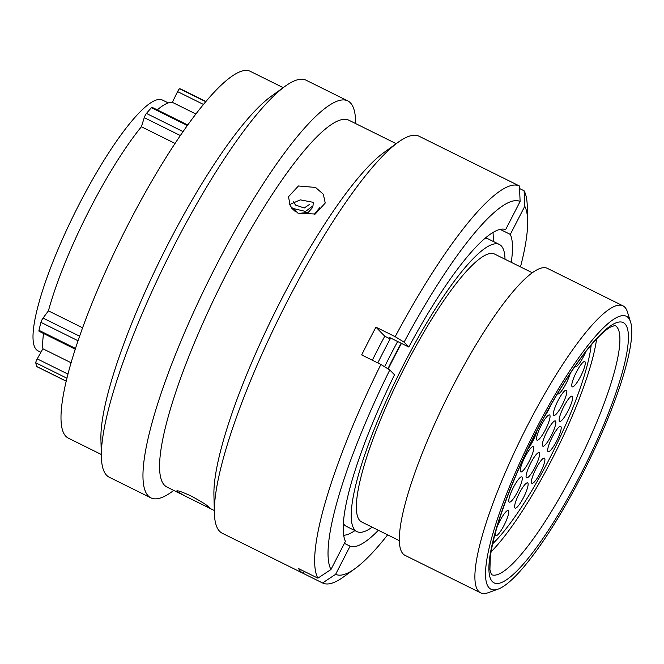 <?xml version="1.0" encoding="UTF-8"?>
<svg xmlns="http://www.w3.org/2000/svg" width="664" height="664" viewBox="0 0 664 664"><rect width="100%" height="100%" fill="white"/><g stroke="black" fill="none" stroke-linecap="round" stroke-linejoin="round"><path stroke-width="1" d="M489.185 587.914A152.355 30.818 116.4 0 0 498.141 589.117A152.355 30.818 116.4 0 0 586.27 466.427A152.355 30.818 116.4 0 0 630.576 322.007A152.355 30.818 116.4 0 0 628.127 317.558A152.355 30.818 116.4 0 0 535.939 429.359A152.355 30.818 116.4 0 0 489.185 587.914M498.141 589.117L488.164 592.72A160.182 32.403 -63.6 0 1 480.636 592.844A160.182 32.403 -63.6 0 1 478.744 591.45A160.182 32.403 -63.6 0 1 525.307 429.832A160.182 32.403 -63.6 0 1 622.94 305.822A160.182 32.403 -63.6 0 1 624.832 307.208A160.182 32.403 -63.6 0 1 627.405 311.889L630.576 322.007M175.014 143.416L141.399 126.749L144.254 117.652A3.445 0.697 -63.6 0 1 146.453 113.436A157.99 31.963 -63.6 0 1 151.425 107.709A3.445 0.697 -63.6 0 1 152.073 107.311A3.445 0.697 -63.6 0 1 152.114 107.344M168.258 102.928L162.381 100.015A139.98 28.32 116.4 0 0 77.065 208.396A139.98 28.32 116.4 0 0 36.371 349.637A139.98 28.32 116.4 0 0 38.022 350.849L40.911 352.285M343.388 523.581A160.265 32.42 116.4 0 0 344.483 524.975A160.265 32.42 116.4 0 0 346.376 526.361L356.95 531.607A160.265 32.42 116.4 0 0 372.164 527.174M505.014 259.234A160.265 32.42 116.4 0 0 501.22 245.838A160.265 32.42 116.4 0 0 499.328 244.443A160.265 32.42 116.4 0 0 401.654 368.52A160.265 32.42 116.4 0 0 355.066 530.221A160.265 32.42 116.4 0 0 356.95 531.607M532.246 272.73L494.564 254.055A149.533 30.254 116.4 0 0 403.421 369.823A149.533 30.254 116.4 0 0 359.954 520.701A149.533 30.254 116.4 0 0 361.714 521.995L399.396 540.679M622.94 305.822L547.377 268.356A160.182 32.403 116.4 0 0 449.752 392.366A160.182 32.403 116.4 0 0 403.189 553.992A160.182 32.403 116.4 0 0 405.073 555.378L480.636 592.844M195.83 113.976L172.325 102.322A142.802 28.884 116.4 0 0 157.293 109.892M141.399 126.749A142.802 28.884 116.4 0 0 48.422 310.86L43.035 318.073L79.655 336.225M82.643 327.825L48.422 310.86M499.328 244.443L488.754 239.198A160.265 32.42 116.4 0 0 484.728 238.509M401.463 343.396A160.265 32.42 116.4 0 0 388.216 368.985M319.807 207.649A144.719 29.274 116.4 0 0 314.263 214.364M43.558 333.486A142.802 28.884 116.4 0 0 42.886 348.766L37.217 358.875L68.019 374.147M71.148 362.776L42.886 348.766M172.325 102.322L177.595 91.615A3.445 0.697 -63.6 0 1 179.737 88.777A157.99 31.963 -63.6 0 1 181.372 89.333L205.865 101.476M66.267 381.236L36.711 366.578A3.445 0.697 -63.6 0 1 36.611 366.445A157.99 31.963 -63.6 0 1 35.806 362.801A3.445 0.697 -63.6 0 1 37.217 358.875M75.298 349.231L39.043 331.253A3.445 0.697 -63.6 0 1 38.993 330.332A157.99 31.963 -63.6 0 1 40.944 322.364A3.445 0.697 -63.6 0 1 43.035 318.073M309.69 204.313L304.22 207.998L295.53 205.052L293.355 201.823M295.447 211.675L291.728 208.214M293.679 209.733L293.206 208.521L305.564 211.434L312.993 205.807L313.292 202.42M312.993 205.807L312.445 207.641L308.295 212.372L300.726 213.202M387.901 368.786A151.334 30.61 -63.6 0 1 401.156 343.246M377.799 362.926A170.424 34.478 -63.6 0 1 390.664 338.042M354.933 530.602A170.424 34.478 -63.6 0 1 343.711 535.259M384.597 366.752A170.424 34.478 -63.6 0 1 397.645 341.503M101.318 454.5L68.334 438.149A204.728 41.417 -63.6 0 1 65.927 436.373A204.728 41.417 -63.6 0 1 125.438 229.802A204.728 41.417 -63.6 0 1 250.22 71.297L283.196 87.648M173.777 490.422L171.785 491.858A221.56 44.82 -63.6 0 1 150.911 497.875L109.228 477.209A221.56 44.82 -63.6 0 1 106.622 475.283A221.56 44.82 -63.6 0 1 101.376 456.948A221.56 44.82 -63.6 0 1 167.494 258.794A221.56 44.82 -63.6 0 1 285.188 86.22A221.56 44.82 -63.6 0 1 306.062 80.203L347.745 100.862A221.56 44.82 -63.6 0 1 350.351 102.787A221.56 44.82 -63.6 0 1 355.597 121.13L355.663 123.579M150.911 497.875A221.56 44.82 -63.6 0 1 148.296 495.95A221.56 44.82 -63.6 0 1 212.704 272.398A221.56 44.82 -63.6 0 1 347.745 100.862M185.513 496.24L205.865 506.333L209.633 507.62C207.11 505.155 200.86 501.245 190.892 495.9C180.99 491.393 176.333 489.899 176.931 491.41L185.513 496.24L166.913 487.019A204.728 41.417 -63.6 0 1 164.498 485.243A204.728 41.417 -63.6 0 1 224.009 278.673A204.728 41.417 -63.6 0 1 348.791 120.176L396.2 143.673M387.643 534.852A207.998 42.081 -63.6 0 1 355.074 568.6L343.462 576.974A221.56 44.82 -63.6 0 1 322.579 582.984L222.224 533.234A221.56 44.82 -63.6 0 1 219.618 531.308A221.56 44.82 -63.6 0 1 214.372 512.973A221.56 44.82 -63.6 0 1 280.49 314.819A221.56 44.82 -63.6 0 1 398.184 142.245A221.56 44.82 -63.6 0 1 419.067 136.228L519.414 185.978A221.56 44.82 -63.6 0 1 519.439 185.995L520.111 201.458A207.998 42.081 -63.6 0 0 404.077 342.167L408.8 347.04A176.392 35.682 -63.6 0 1 505.644 229.603L520.111 201.458M372.346 360.228A162.614 32.893 -63.6 0 1 384.763 336.216L390.2 338.914M322.579 582.984A221.56 44.82 -63.6 0 1 322.555 582.975L303.323 573.439A221.56 44.82 -63.6 0 1 300.734 571.53A221.56 44.82 -63.6 0 1 298.651 568.633L317.89 578.17A221.56 44.82 -63.6 0 1 380.895 364.461L361.664 354.925A221.56 44.82 -63.6 0 1 375.94 327.144L395.18 336.681A221.56 44.82 -63.6 0 1 519.414 185.978L500.208 176.458M519.547 188.535L524.112 190.8A221.56 44.82 -63.6 0 1 527.266 206.247L527.631 220.556A207.998 42.081 -63.6 0 1 520.493 266.911M298.036 213.21L315.234 214.024L325.227 203.043L323.343 194.237L315.533 187.439L298.435 185.978L288.491 196.743L290.292 206.106L298.036 213.21M176.724 490.962L176.931 491.41M312.993 202.271L300.286 199.856L289.537 204.612M317.89 578.17L330.954 569.513A207.998 42.081 -63.6 0 1 389.793 369.956L380.895 364.461M330.954 569.513L345.421 541.367A176.392 35.682 -63.6 0 1 394.524 374.82L389.793 369.956M378.397 530.27A176.392 35.682 -63.6 0 1 350.086 546.173L335.627 574.318L322.555 582.975M355.074 568.6A207.998 42.081 -63.6 0 1 335.627 574.318M350.086 546.173L344.4 543.351M395.18 336.681L404.077 342.167M390.465 338.416L389.569 337.503L408.8 347.04M524.112 190.8L524.776 206.263A207.998 42.081 -63.6 0 1 527.631 220.556M524.776 206.263L510.317 234.409A176.392 35.682 -63.6 0 1 511.247 262.322M492.97 232.408A176.392 35.682 -63.6 0 1 493.178 241.389M500.116 229.354L510.317 234.409M214.372 512.973L213.924 495.203A204.728 41.417 -63.6 0 1 275.012 312.105A204.728 41.417 -63.6 0 1 383.767 152.637L398.184 142.245M101.376 456.948L100.92 439.178A204.728 41.417 -63.6 0 1 162.016 256.08A204.728 41.417 -63.6 0 1 270.771 96.612L285.188 86.22M375.94 327.144L384.763 336.216M304.344 571.455L303.323 573.439M559.486 421.308A14.093 2.847 -63.6 0 1 563.578 407.09A14.093 2.847 -63.6 0 1 572.169 396.176A14.093 2.847 -63.6 0 1 572.335 396.3A14.093 2.847 -63.6 0 1 568.243 410.518A14.093 2.847 -63.6 0 1 559.652 421.424A14.093 2.847 -63.6 0 1 559.486 421.308M548.007 451.553A14.093 2.847 -63.6 0 1 552.108 437.335A14.093 2.847 -63.6 0 1 560.698 426.421A14.093 2.847 -63.6 0 1 560.864 426.545A14.093 2.847 -63.6 0 1 556.764 440.763A14.093 2.847 -63.6 0 1 548.173 451.678A14.093 2.847 -63.6 0 1 548.007 451.553M542.687 446.075A14.093 2.847 -63.6 0 1 546.779 431.857A14.093 2.847 -63.6 0 1 555.37 420.943A14.093 2.847 -63.6 0 1 555.536 421.067A14.093 2.847 -63.6 0 1 551.444 435.285A14.093 2.847 -63.6 0 1 542.853 446.2A14.093 2.847 -63.6 0 1 542.687 446.075M536.869 440.091A14.093 2.847 -63.6 0 1 540.969 425.873A14.093 2.847 -63.6 0 1 549.56 414.958A14.093 2.847 -63.6 0 1 549.726 415.083A14.093 2.847 -63.6 0 1 545.625 429.301A14.093 2.847 -63.6 0 1 537.035 440.215A14.093 2.847 -63.6 0 1 536.869 440.091M572.094 386.705A14.093 2.847 -63.6 0 1 576.186 372.479A14.093 2.847 -63.6 0 1 584.776 361.573A14.093 2.847 -63.6 0 1 584.942 361.697A14.093 2.847 -63.6 0 1 580.851 375.915A14.093 2.847 -63.6 0 1 572.26 386.822A14.093 2.847 -63.6 0 1 572.094 386.705M553.668 415.324A14.093 2.847 -63.6 0 1 557.768 401.106A14.093 2.847 -63.6 0 1 566.359 390.191A14.093 2.847 -63.6 0 1 566.525 390.316A14.093 2.847 -63.6 0 1 562.425 404.534A14.093 2.847 -63.6 0 1 553.834 415.448A14.093 2.847 -63.6 0 1 553.668 415.324M570.16 373.55A14.093 2.847 -63.6 0 1 563.877 387.477A14.093 2.847 -63.6 0 1 557.735 393.968A14.093 2.847 -63.6 0 1 557.569 393.843A14.093 2.847 -63.6 0 1 557.478 393.727M585.864 351.613A14.093 2.847 -63.6 0 1 575.298 366.802A14.093 2.847 -63.6 0 1 575.132 366.677A14.093 2.847 -63.6 0 1 574.974 366.445M509.122 502.009A14.093 2.847 -63.6 0 1 513.214 487.791A14.093 2.847 -63.6 0 1 521.804 476.885A14.093 2.847 -63.6 0 1 521.97 477.009A14.093 2.847 -63.6 0 1 517.87 491.227A14.093 2.847 -63.6 0 1 509.288 502.133A14.093 2.847 -63.6 0 1 509.122 502.009M520.593 471.764A14.093 2.847 -63.6 0 1 524.693 457.546A14.093 2.847 -63.6 0 1 533.275 446.64A14.093 2.847 -63.6 0 1 533.441 446.756A14.093 2.847 -63.6 0 1 529.349 460.982A14.093 2.847 -63.6 0 1 520.759 471.888A14.093 2.847 -63.6 0 1 520.593 471.764M526.411 477.748A14.093 2.847 -63.6 0 1 530.503 463.53A14.093 2.847 -63.6 0 1 539.093 452.624A14.093 2.847 -63.6 0 1 539.259 452.74A14.093 2.847 -63.6 0 1 535.159 466.958A14.093 2.847 -63.6 0 1 526.577 477.873A14.093 2.847 -63.6 0 1 526.411 477.748M531.731 483.226A14.093 2.847 -63.6 0 1 535.831 469.008A14.093 2.847 -63.6 0 1 544.422 458.102A14.093 2.847 -63.6 0 1 544.588 458.218A14.093 2.847 -63.6 0 1 540.488 472.436A14.093 2.847 -63.6 0 1 531.897 483.351A14.093 2.847 -63.6 0 1 531.731 483.226M514.932 507.993A14.093 2.847 -63.6 0 1 519.032 493.775A14.093 2.847 -63.6 0 1 527.623 482.869A14.093 2.847 -63.6 0 1 527.789 482.985A14.093 2.847 -63.6 0 1 523.688 497.211A14.093 2.847 -63.6 0 1 515.098 508.118A14.093 2.847 -63.6 0 1 514.932 507.993M496.722 528.121A14.093 2.847 -63.6 0 1 508.242 510.5A14.093 2.847 -63.6 0 1 508.408 510.624A14.093 2.847 -63.6 0 1 504.308 524.842A14.093 2.847 -63.6 0 1 495.717 535.757A14.093 2.847 -63.6 0 1 495.551 535.632A14.093 2.847 -63.6 0 1 495.344 532.984M591.184 345.072A126.832 25.655 -63.6 0 1 553.751 450.308A126.832 25.655 -63.6 0 1 492.655 543.799A126.832 25.655 -63.6 0 0 553.751 450.308A126.832 25.655 -63.6 0 0 591.184 345.072M550.871 405.04A14.093 2.847 -63.6 0 1 544.77 416.013M508.109 494.796A14.093 2.847 -63.6 0 1 506.358 499.419M537.093 430.513A14.093 2.847 -63.6 0 1 527.913 449.03M596.637 338.93A139.042 28.129 -63.6 0 1 491.069 551.859M491.426 574.601A139.042 28.129 116.4 0 0 576.178 466.875A139.042 28.129 116.4 0 0 616.566 326.647A139.042 28.129 116.4 0 0 614.955 325.451L610.033 327.294C605.485 329.958 599.6 335.42 592.388 343.67C569.903 369.358 539.234 421.598 518.011 470.701C502.341 507.105 493.103 535.914 490.298 557.129L489.916 569.596L491.393 574.567M624.915 323.808A145.308 29.399 -63.6 0 1 580.328 475.034A145.308 29.399 -63.6 0 1 492.397 581.656A145.308 29.399 -63.6 0 1 536.985 430.438A145.308 29.399 -63.6 0 1 624.915 323.808M187.306 125.504L151.425 107.709M66.981 378.256L35.806 362.801M36.611 366.445L66.284 381.161M78.086 340.781L40.944 322.364M38.993 330.332L75.547 348.459M203.408 104.414L177.595 91.615M179.737 88.777L205.707 101.658M180.309 135.531L144.254 117.652M146.453 113.436L183.032 131.572M187.696 124.973L152.073 107.311M214.314 510.525L205.865 506.333"/></g></svg>
